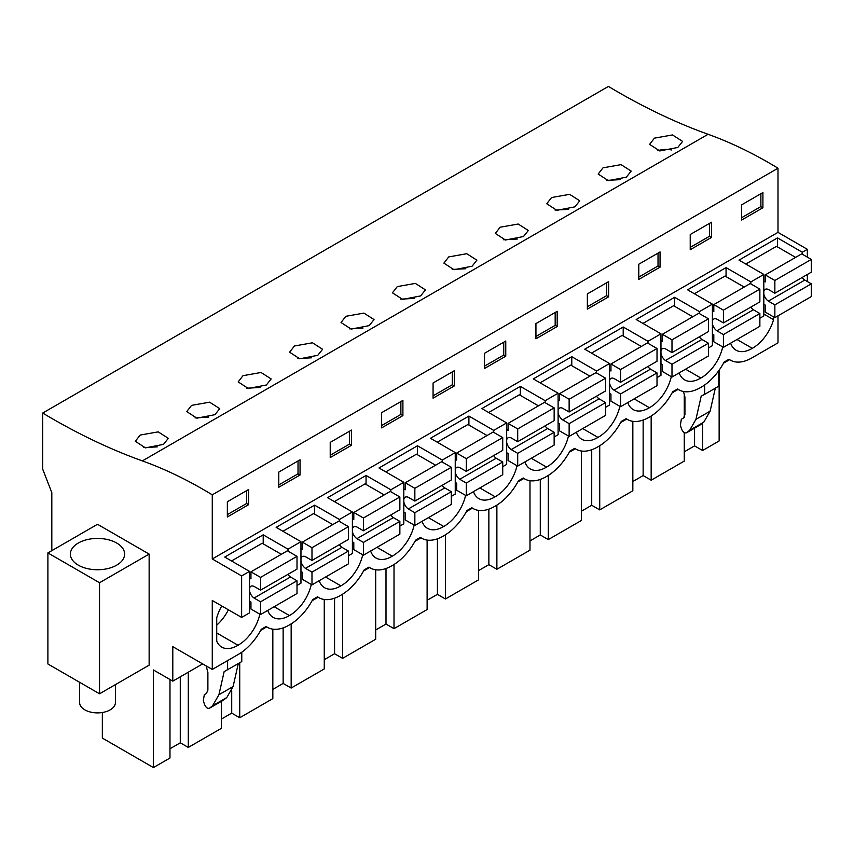 <?xml version="1.0" encoding="UTF-8"?>
<svg xmlns="http://www.w3.org/2000/svg" width="854" height="854" viewBox="0 0 854 854"><rect width="100%" height="100%" fill="white"/><g stroke="black" fill="none" stroke-linecap="round" stroke-linejoin="round"><path stroke-width="1.28" d="M723.53 363.174L729.583 359.683M704.635 384.983L704.635 394.356L718.812 386.168L718.812 370.636M704.635 394.356L701.177 396.235L695.957 419.325L710.133 411.148L715.321 388.186M710.133 411.148L703.803 422.143L700.451 424.748M260.673 630.401L266.715 626.911M312.094 600.714L318.147 597.224M363.526 571.016L369.568 567.526M414.959 541.329L421.001 537.839M466.391 511.631L472.433 508.151M517.812 481.944L523.865 478.453M569.244 452.257L575.286 448.766M620.677 422.559L626.719 419.068M672.098 392.872L678.151 389.381M102.341 712.503L102.341 738.08L153.421 767.575L153.421 669.963L172.796 681.14L202.654 663.9M51.816 550.67L51.816 492.641L42.7 469.156L42.7 413.048L608.422 86.425A687.235 396.779 -120 0 0 708.083 134.291L142.362 460.904A462.548 267.056 -120 0 1 212.272 494.829L212.272 558.975L777.994 232.363L777.994 168.217A462.548 267.056 -120 0 0 708.083 134.291M807.35 257.15L807.35 249.315L777.994 232.363M807.35 281.553L807.35 274.465M172.796 681.14L172.796 646.659L212.272 669.451L238.49 654.313A42.956 24.798 -60 0 0 261.271 629.291L266.138 626.484A42.956 24.798 -60 0 0 267.441 627.327A42.956 24.798 -60 0 0 288.908 625.203L289.922 624.616A42.956 24.798 -60 0 0 312.703 599.593L317.56 596.786A42.956 24.798 -60 0 0 318.862 597.64A42.956 24.798 -60 0 0 340.34 595.516L341.354 594.928A42.956 24.798 -60 0 0 364.135 569.906L368.992 567.099A42.956 24.798 -60 0 0 370.294 567.953A42.956 24.798 -60 0 0 391.772 565.818L392.787 565.231A42.956 24.798 -60 0 0 415.567 540.208L420.424 537.401A42.956 24.798 -60 0 0 421.727 538.255A42.956 24.798 -60 0 0 443.205 536.131L444.208 535.543A42.956 24.798 -60 0 0 466.989 510.521L471.846 507.714A42.956 24.798 -60 0 0 473.148 508.568A42.956 24.798 -60 0 0 494.626 506.433L495.64 505.856A42.956 24.798 -60 0 0 518.421 480.823L523.278 478.016A42.956 24.798 -60 0 0 524.58 478.87A42.956 24.798 -60 0 0 546.058 476.745L547.072 476.158A42.956 24.798 -60 0 0 569.853 451.136L574.71 448.329A42.956 24.798 -60 0 0 576.012 449.183A42.956 24.798 -60 0 0 597.49 447.048L598.505 446.471A42.956 24.798 -60 0 0 621.274 421.438L626.142 418.631A42.956 24.798 -60 0 0 627.444 419.485A42.956 24.798 -60 0 0 648.912 417.36L649.926 416.773A42.956 24.798 -60 0 0 672.706 391.751L677.564 388.944A42.956 24.798 -60 0 0 678.866 389.798A42.956 24.798 -60 0 0 700.344 387.663L701.358 387.086A42.956 24.798 -60 0 0 724.139 362.053L728.996 359.256A42.956 24.798 -60 0 0 730.298 360.1A42.956 24.798 -60 0 0 751.776 357.975L777.994 342.838L777.994 315.831M719.143 370.166L719.143 440.952L702.596 450.517L694.569 445.884L684.267 451.83M701.177 396.235L704.539 394.292M695.957 419.325L689.637 430.331L686.467 432.839L700.643 424.651M700.814 424.534L686.637 432.722C684.705 433.458 683.008 432.231 681.556 429.018L680.339 425.281L681.343 419.261L683.446 418.044L684.929 414.766L684.929 397.003L683.456 391.495M206.156 665.917L207.885 672.418L207.885 690.181L206.412 693.459L204.309 694.665L203.305 700.696L204.522 704.433C205.974 707.646 207.671 708.873 209.604 708.137L212.593 705.746L218.923 694.74L224.143 671.65L241.778 661.583L241.778 652.21M223.417 700.163L226.769 697.558L233.099 686.563L238.287 663.601M223.599 700.066L209.604 708.137L223.78 699.949M227.602 669.771L227.602 660.601M212.272 669.451L212.272 600.479L241.629 617.431L241.629 575.927L212.272 558.975M42.7 413.048A687.235 396.779 -120 0 0 142.362 460.904M99.534 693.79L149.14 665.149L149.14 554.097L97.505 524.281L47.899 552.922L47.899 663.985L99.534 693.79L99.534 582.738L47.899 552.922M153.421 767.575L169.978 758.01L169.978 679.517M180.279 676.816L180.279 742.809L169.978 748.755M188.296 672.183L188.296 747.431L221.399 728.323L221.399 701.337M231.712 690.865L231.712 713.111L221.399 719.068M239.728 662.768L239.728 717.744L272.832 698.625L272.832 629.174M283.144 627.904L283.144 683.424L272.832 689.37M291.161 623.879L291.161 688.046L324.264 668.938L324.264 599.476M334.565 598.206L334.565 653.726L324.264 659.683M342.582 594.192L342.582 658.359L375.696 639.24L375.696 569.789M385.997 568.518L385.997 624.039L375.696 629.985M394.014 564.494L394.014 628.661L427.117 609.553L427.117 540.091M437.429 538.821L437.429 594.341L427.117 600.298M445.446 534.807L445.446 598.974L478.55 579.866L478.55 510.404M488.862 509.133L488.862 564.654L478.55 570.6M496.879 505.109L496.879 569.276L529.982 550.168L529.982 480.706M540.283 479.436L540.283 534.956L529.982 540.913M548.3 475.422L548.3 539.589L581.414 520.481L581.414 451.019M591.715 449.748L591.715 505.269L581.414 511.215M599.732 445.724L599.732 509.891L632.835 490.783L632.835 421.321M643.147 420.051L643.147 475.571L632.835 481.528M651.164 416.037L651.164 480.204L684.267 461.096L684.267 432.604M684.267 417.264L684.267 394.537M694.569 428.153L694.569 445.884M702.596 423.114L702.596 450.517M163.488 444.379L145.468 447.87L135.316 441.283L140.141 435.07L158.193 431.868L168.313 438.337L163.488 444.379M677.777 147.464L682.613 141.412L672.482 134.943L654.442 138.145L649.606 144.358L659.758 150.945L677.777 147.464M317.773 355.307L299.754 358.787L289.602 352.2L294.438 345.987L312.479 342.796L322.598 349.265L317.773 355.307M266.341 385.005L248.322 388.485L238.17 381.898L243.006 375.685L261.046 372.483L271.177 378.952L266.341 385.005M574.923 206.849L556.893 210.33L546.752 203.743L551.577 197.53L569.629 194.328L579.749 200.797L574.923 206.849M626.345 177.152L631.181 171.11L621.05 164.641L603.009 167.832L598.174 174.045L608.326 180.642L626.345 177.152M472.059 266.234L454.04 269.715L443.888 263.128L448.724 256.915L466.764 253.713L476.895 260.182L472.059 266.234M523.491 236.537L505.472 240.027L495.32 233.43L500.145 227.217L518.197 224.026L528.316 230.495L523.491 236.537M420.638 295.922L425.463 289.88L415.332 283.411L397.291 286.602L392.456 292.815L402.608 299.402L420.638 295.922M214.92 414.692L219.745 408.65L209.625 402.181L191.574 405.372L186.738 411.585L196.89 418.172L214.92 414.692M369.206 325.62L374.031 319.567L363.911 313.098L345.859 316.3L341.034 322.513L351.186 329.1L369.206 325.62M777.994 168.217L212.272 494.829M762.91 207.757L762.91 192.556L741.656 204.832L741.656 220.033L762.91 207.757L760.882 206.583L760.882 193.73M454.339 385.912L433.074 398.188L433.074 382.987L454.339 370.711L454.339 385.912L452.31 384.738L433.074 395.85M484.506 353.3L505.76 341.024L505.76 356.214L484.506 368.49L484.506 353.3M351.474 445.297L330.22 457.573L330.22 442.372L351.474 430.096L351.474 445.297L349.457 444.123L330.22 455.235M381.642 412.685L402.907 400.409L402.907 415.599L381.642 427.875L381.642 412.685M660.057 267.142L638.792 279.418L638.792 264.217L660.057 251.941L660.057 267.142L658.028 265.968L638.792 277.08M711.478 237.444L690.224 249.72L690.224 234.53L711.478 222.253L711.478 237.444L709.46 236.28L690.224 247.382M535.938 323.602L557.192 311.326L557.192 326.527L535.938 338.803L535.938 323.602M608.624 296.829L587.36 309.105L587.36 293.915L608.624 281.639L608.624 296.829L606.596 295.665L587.36 306.767M278.788 472.07L278.788 487.26L300.053 474.984L300.053 459.794L278.788 472.07M248.621 504.682L248.621 489.481L227.356 501.757L227.356 516.958L248.621 504.682L246.592 503.508L246.592 490.655M241.629 575.927L249.528 571.369L224.73 557.054L263.203 534.839L288.001 549.165L300.96 541.682L300.96 583.175L297.011 585.46M807.35 249.315L802.29 252.24L777.492 237.914L739.02 260.128L763.818 274.444L750.869 281.927L726.06 267.612L687.587 289.816L712.396 304.141L699.437 311.625L674.628 297.299L636.166 319.513L660.964 333.829L648.005 341.312L623.206 326.997L584.734 349.201L609.532 363.526L601.643 368.085L596.572 371.01L571.774 356.684L533.302 378.898L558.11 393.214L545.151 400.697L520.342 386.382L481.869 408.586L506.678 422.911L493.719 430.395L468.91 416.069L430.448 438.283L455.246 452.599L442.287 460.082L417.489 445.767L379.016 467.971L403.814 482.296L395.925 486.855L390.854 489.78L366.056 475.454L327.584 497.668L352.392 511.984L339.433 519.467L314.624 505.152L276.152 527.356L300.96 541.682M802.29 252.24L802.29 254.225M759.868 318.232L763.818 315.948L763.818 274.444M708.446 347.92L712.396 345.635L712.396 304.141M657.014 377.617L660.964 375.333L660.964 333.829M605.582 407.305L609.532 405.02L609.532 363.526M554.15 437.002L558.11 434.718L558.11 393.214M502.728 466.69L506.678 464.405L506.678 422.911M451.296 496.387L455.246 494.103L455.246 452.599M399.864 526.075L403.814 523.79L403.814 482.296M348.432 555.773L352.392 553.488L352.392 511.984M241.629 617.431L249.528 612.873L249.528 571.369M773.543 316.887L773.543 319.674A31.502 18.19 -60 0 1 752.278 348.325A31.502 18.19 -60 0 1 736.031 350.183A31.502 18.19 -60 0 1 730.629 343.18M414.147 525.082A31.502 18.19 -60 0 1 392.274 556.167A31.502 18.19 -60 0 1 376.027 558.025A31.502 18.19 -60 0 1 370.625 551.022M311.294 584.467A31.502 18.19 -60 0 1 289.421 615.553A31.502 18.19 -60 0 1 273.163 617.41A31.502 18.19 -60 0 1 267.761 610.407M362.726 554.78A31.502 18.19 -60 0 1 340.853 585.865A31.502 18.19 -60 0 1 324.595 587.723A31.502 18.19 -60 0 1 319.193 580.72M671.297 376.625A31.502 18.19 -60 0 1 649.424 407.71A31.502 18.19 -60 0 1 633.166 409.568A31.502 18.19 -60 0 1 627.765 402.565M722.73 346.927A31.502 18.19 -60 0 1 700.856 378.012A31.502 18.19 -60 0 1 684.598 379.87A31.502 18.19 -60 0 1 679.197 372.867M619.865 406.312A31.502 18.19 -60 0 1 597.992 437.397A31.502 18.19 -60 0 1 581.734 439.255A31.502 18.19 -60 0 1 576.333 432.252M517.012 465.697A31.502 18.19 -60 0 1 495.139 496.782A31.502 18.19 -60 0 1 478.88 498.64A31.502 18.19 -60 0 1 473.479 491.637M465.579 495.395A31.502 18.19 -60 0 1 443.706 526.48A31.502 18.19 -60 0 1 427.448 528.338A31.502 18.19 -60 0 1 422.047 521.335M568.444 436.01A31.502 18.19 -60 0 1 546.56 467.095A31.502 18.19 -60 0 1 530.313 468.953A31.502 18.19 -60 0 1 524.911 461.95M259.862 614.165A31.502 18.19 -60 0 1 237.988 645.25A31.502 18.19 -60 0 1 221.73 647.108A31.502 18.19 -60 0 1 216.724 641.14L216.724 617.794A31.502 18.19 -60 0 1 221.784 605.966M188.296 747.431L180.279 742.809M651.164 480.204L643.147 475.571M599.732 509.891L591.715 505.269M548.3 539.589L540.283 534.956M496.879 569.276L488.862 564.654M445.446 598.974L437.429 594.341M394.014 628.661L385.997 624.039M342.582 658.359L334.565 653.726M291.161 688.046L283.144 683.424M239.728 717.744L231.712 713.111M224.143 671.65L227.506 669.707M149.14 554.097L99.534 582.738M105.149 569.116A27.125 15.66 -0 0 0 124.631 554.097A27.125 15.66 -0 0 0 89.873 539.066A27.125 15.66 -0 0 0 70.38 554.097A27.125 15.66 -0 0 0 105.149 569.116M157.264 446.877L143.611 447.603M671.564 149.952A16.504 9.533 -0 0 0 657.9 150.678M311.55 357.805L297.897 358.52M260.128 387.492L246.475 388.218M568.7 209.337L555.047 210.063M620.132 179.65L606.479 180.375M465.836 268.722L452.193 269.448M517.268 239.035L503.614 239.76M414.414 298.42L400.761 299.146M208.696 417.19L195.043 417.905M362.982 328.107L349.329 328.833M760.882 206.583L741.656 217.695M452.31 384.738L452.31 371.885M505.76 356.214L503.743 355.05L503.743 342.187M503.743 355.05L484.506 366.152M349.457 444.123L349.457 431.27M402.907 415.599L400.878 414.436L400.878 401.572M400.878 414.436L381.642 425.538M658.028 265.968L658.028 253.115M709.46 236.28L709.46 223.417M557.192 326.527L555.175 325.353L555.175 312.5M555.175 325.353L535.938 336.465M606.596 295.665L606.596 282.802M300.053 474.984L298.025 473.821L298.025 460.957M298.025 473.821L278.788 484.923M246.592 503.508L227.356 514.62M288.001 549.165L288.001 551.15M314.624 505.152L314.624 514.151M339.433 519.467L339.433 521.452M366.056 475.454L366.056 484.453M390.854 489.78L390.854 491.765M417.489 445.767L417.489 454.766M442.287 460.082L442.287 462.067M468.91 416.069L468.91 425.068M493.719 430.395L493.719 432.38M520.342 386.382L520.342 395.381M545.151 400.697L545.151 402.682M571.774 356.684L571.774 365.683M596.572 371.01L596.572 372.995M623.206 326.997L623.206 335.996M648.005 341.312L648.005 343.297M674.628 297.299L674.628 306.298M699.437 311.625L699.437 313.61M726.06 267.612L726.06 276.611M750.869 281.927L750.869 283.912M777.492 237.914L777.492 246.913M263.203 534.839L263.203 543.838M763.818 314.058L773.543 319.674M736.991 339.497L752.278 348.325M376.988 547.339L392.274 556.167M274.134 606.724L289.421 615.553M325.566 577.037L340.853 585.865M634.138 398.882L649.424 407.71M685.57 369.195L700.856 378.012M582.706 428.58L597.992 437.397M479.852 487.954L495.139 496.782M428.42 517.652L443.706 526.48M531.284 458.267L546.56 467.095M216.724 625.149A31.502 18.19 120 0 0 228.402 609.788M216.724 632.974L237.988 645.25M763.818 304.259L765.237 305.07L765.237 312.084L774.856 317.645L774.856 304.878L768.344 301.11A7.163 4.131 60 0 1 763.818 293.872M763.818 291.502A7.163 4.131 60 0 1 765.205 289.346A7.163 4.131 60 0 1 768.344 289.474L774.856 293.232L774.856 280.464L765.237 274.913L765.237 281.927L763.818 281.115M768.344 301.11L804.788 280.069A7.163 4.131 60 0 1 802.194 277.443M774.856 293.232L811.3 272.191L811.3 259.424L801.682 253.873L765.237 274.913M774.856 280.464L811.3 259.424M795.608 257.374L776.478 246.336L745.798 264.046M774.856 317.645L811.3 296.594L811.3 283.838L774.856 304.878M804.788 280.069L811.3 283.838M712.396 333.946L713.805 334.768L713.805 341.781L723.423 347.332L723.423 334.565L716.912 330.808A7.163 4.131 60 0 1 712.396 323.559M712.396 321.189A7.163 4.131 60 0 1 713.773 319.044A7.163 4.131 60 0 1 716.912 319.161L723.423 322.919L723.423 310.162L713.805 304.6L713.805 311.625L712.396 310.803M716.912 330.808L753.356 309.767A7.163 4.131 60 0 1 750.773 307.13M723.423 322.919L759.868 301.878L759.868 289.122L750.25 283.56L713.805 304.6M723.423 310.162L759.868 289.122M744.176 287.072L725.046 276.023L694.377 293.733M723.423 347.332L759.868 326.292L759.868 313.525L723.423 334.565M753.356 309.767L759.868 313.525M660.964 363.644L662.373 364.455L662.373 371.469L671.991 377.03L671.991 364.263L665.479 360.495A7.163 4.131 60 0 1 660.964 353.246M660.964 350.887A7.163 4.131 60 0 1 662.341 348.731A7.163 4.131 60 0 1 665.479 348.848L671.991 352.617L671.991 339.849L662.373 334.298L662.373 341.312L660.964 340.5M665.479 360.495L701.924 339.454A7.163 4.131 60 0 1 699.341 336.828M671.991 352.617L708.446 331.576L708.446 318.809L698.828 313.258L662.373 334.298M671.991 339.849L708.446 318.809M692.754 316.759L673.614 305.721L642.945 323.431M671.991 377.03L708.446 355.979L708.446 343.223L671.991 364.263M701.924 339.454L708.446 343.223M609.532 393.331L610.952 394.153L610.952 401.166L620.57 406.717L620.57 393.95L614.047 390.193A7.163 4.131 60 0 1 609.532 382.944M609.532 380.574A7.163 4.131 60 0 1 610.909 378.429A7.163 4.131 60 0 1 614.047 378.546L620.57 382.304L620.57 369.547L610.952 363.985L610.952 371.01L609.532 370.188M614.047 390.193L650.492 369.152A7.163 4.131 60 0 1 647.908 366.515M620.57 382.304L657.014 361.263L657.014 348.496L647.396 342.945L610.952 363.985M620.57 369.547L657.014 348.496M641.322 346.457L622.192 335.408L591.512 353.118M620.57 406.717L657.014 385.677L657.014 372.91L620.57 393.95M650.492 369.152L657.014 372.91M558.11 423.029L559.519 423.84L559.519 430.854L569.138 436.405L569.138 423.648L562.626 419.88A7.163 4.131 60 0 1 558.11 412.631M558.11 410.272A7.163 4.131 60 0 1 559.487 408.116A7.163 4.131 60 0 1 562.626 408.233L569.138 412.002L569.138 399.234L559.519 393.683L559.519 400.697L558.11 399.885M562.626 419.88L599.07 398.839A7.163 4.131 60 0 1 596.487 396.213M569.138 412.002L605.582 390.961L605.582 378.194L595.964 372.643L559.519 393.683M569.138 399.234L605.582 378.194M589.89 376.144L570.76 365.106L540.08 382.816M569.138 436.405L605.582 415.364L605.582 402.608L569.138 423.648M599.07 398.839L605.582 402.608M506.678 452.716L508.087 453.538L508.087 460.552L517.705 466.103L517.705 453.335L511.194 449.578A7.163 4.131 60 0 1 506.678 442.329M506.678 439.959A7.163 4.131 60 0 1 508.055 437.814A7.163 4.131 60 0 1 511.194 437.931L517.705 441.689L517.705 428.932L508.087 423.37L508.087 430.384L506.678 429.573M511.194 449.578L547.638 428.537A7.163 4.131 60 0 1 545.055 425.9M517.705 441.689L554.15 420.648L554.15 407.881L544.532 402.33L508.087 423.37M517.705 428.932L554.15 407.881M538.458 405.842L519.328 394.794L488.659 412.503M517.705 466.103L554.15 445.062L554.15 432.295L517.705 453.335M547.638 428.537L554.15 432.295M455.246 482.414L456.666 483.225L456.666 490.239L466.284 495.79L466.284 483.033L459.762 479.265A7.163 4.131 60 0 1 455.246 472.016M455.246 469.657A7.163 4.131 60 0 1 456.623 467.501A7.163 4.131 60 0 1 459.762 467.618L466.284 471.387L466.284 458.619L456.666 453.068L456.666 460.082L455.246 459.271M459.762 479.265L496.206 458.224A7.163 4.131 60 0 1 493.623 455.598M466.284 471.387L502.728 450.346L502.728 437.579L493.11 432.028L456.666 453.068M466.284 458.619L502.728 437.579M487.036 435.529L467.907 424.491L437.227 442.201M466.284 495.79L502.728 474.749L502.728 461.993L466.284 483.033M496.206 458.224L502.728 461.993M403.814 512.101L405.234 512.923L405.234 519.937L414.852 525.488L414.852 512.72L408.329 508.963A7.163 4.131 60 0 1 403.814 501.714M403.814 499.344A7.163 4.131 60 0 1 405.191 497.188A7.163 4.131 60 0 1 408.329 497.316L414.852 501.074L414.852 488.317L405.234 482.756L405.234 489.769L403.814 488.958M408.329 508.963L444.785 487.922A7.163 4.131 60 0 1 442.191 485.285M414.852 501.074L451.296 480.033L451.296 467.266L441.678 461.715L405.234 482.756M414.852 488.317L451.296 467.266M435.604 465.227L416.474 454.179L385.794 471.888M414.852 525.488L451.296 504.447L451.296 491.68L414.852 512.72M444.785 487.922L451.296 491.68M352.392 541.799L353.802 542.61L353.802 549.624L363.42 555.175L363.42 542.418L356.908 538.65A7.163 4.131 60 0 1 352.392 531.401M352.392 529.042A7.163 4.131 60 0 1 353.769 526.886A7.163 4.131 60 0 1 356.908 527.003L363.42 530.772L363.42 518.004L353.802 512.453L353.802 519.467L352.392 518.645M356.908 538.65L393.352 517.609A7.163 4.131 60 0 1 390.769 514.983M363.42 530.772L399.864 509.731L399.864 496.964L390.246 491.413L353.802 512.453M363.42 518.004L399.864 496.964M384.172 494.914L365.042 483.876L334.373 501.586M363.42 555.175L399.864 534.134L399.864 521.378L363.42 542.418M393.352 517.609L399.864 521.378M300.96 571.486L302.369 572.308L302.369 579.322L311.988 584.873L311.988 572.105L305.476 568.348A7.163 4.131 60 0 1 300.96 561.099M300.96 558.729A7.163 4.131 60 0 1 302.337 556.573A7.163 4.131 60 0 1 305.476 556.701L311.988 560.459L311.988 547.702L302.369 542.141L302.369 549.154L300.96 548.343M305.476 568.348L341.92 547.307A7.163 4.131 60 0 1 339.337 544.671M311.988 560.459L348.432 539.418L348.432 526.651L338.824 521.1L302.369 542.141M311.988 547.702L348.432 526.651M332.74 524.612L313.61 513.564L282.941 531.273M311.988 584.873L348.432 563.832L348.432 551.065L311.988 572.105M341.92 547.307L348.432 551.065M249.528 601.184L250.948 601.995L250.948 609.009L260.566 614.56L260.566 601.803L254.044 598.035A7.163 4.131 60 0 1 249.528 590.787M249.528 588.427A7.163 4.131 60 0 1 250.905 586.271A7.163 4.131 60 0 1 254.044 586.388L260.566 590.157L260.566 577.389L250.948 571.838L250.948 578.852L249.528 578.03M254.044 598.035L290.488 576.994A7.163 4.131 60 0 1 287.905 574.368M260.566 590.157L297.011 569.116L297.011 556.349L287.392 550.798L250.948 571.838M260.566 577.389L297.011 556.349M281.318 554.299L262.189 543.261L231.509 560.971M260.566 614.56L297.011 593.519L297.011 580.763L260.566 601.803M290.488 576.994L297.011 580.763M115.407 684.63L115.407 702.554A17.891 10.333 180 0 1 102.544 712.471A17.891 10.333 180 0 1 79.614 702.554L79.614 682.293M689.637 430.331L703.803 422.143M218.923 694.74L233.099 686.563M212.593 705.746L226.769 697.558M730.298 360.1L728.91 359.299M627.444 419.485L626.057 418.684M576.012 449.183L574.625 448.382M524.58 478.87L523.192 478.069M473.148 508.568L471.771 507.767M421.727 538.255L420.339 537.454M370.294 567.953L368.907 567.141M318.862 597.64L317.474 596.839M267.441 627.327L266.053 626.526M678.866 389.798L677.478 388.997"/></g></svg>
